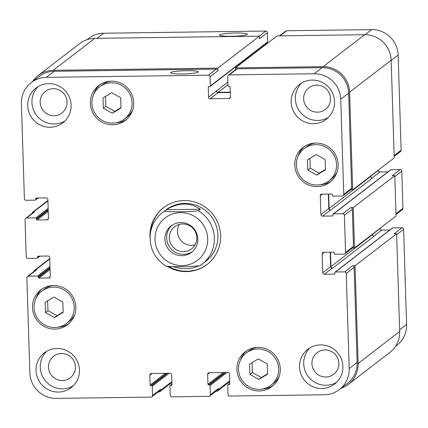 <?xml version="1.0" encoding="UTF-8"?>
<svg xmlns="http://www.w3.org/2000/svg" width="428" height="428" viewBox="0 0 428 428"><rect width="100%" height="100%" fill="white"/><g stroke="black" fill="none" stroke-linecap="round" stroke-linejoin="round"><path stroke-width="0.64" d="M179.295 224.416A13.931 13.669 -127.6 0 0 195.029 244.87M172.077 225.267A16.665 16.36 -127.6 0 0 170.114 247.753A16.665 16.36 -127.6 0 0 192.354 251.632M183.516 251.616A13.931 13.669 -127.6 0 0 196.019 233.297A13.931 13.669 -127.6 0 0 174.587 226.744A13.931 13.669 -127.6 0 0 183.516 251.616M180.83 222.565A16.665 16.36 52.4 0 1 196.832 233.752A16.665 16.36 52.4 0 1 191.509 252.327A16.665 16.36 52.4 0 1 168.381 249.085A16.665 16.36 52.4 0 1 171.189 225.904A16.665 16.36 52.4 0 1 180.83 222.565M200.277 209.228L198.303 210.747C190.572 211.844 169.563 212.128 164.454 211.207L166.433 209.683L200.277 209.228C189.775 202.219 178.492 202.369 166.433 209.683M166.176 266.109C171.286 267.029 192.295 266.746 200.026 265.654A32.523 31.918 -127.6 0 0 202.07 264.21A32.523 31.918 -127.6 0 0 214.369 237.995A32.523 31.918 -127.6 0 0 198.303 210.747M164.454 211.207A32.523 31.918 -127.6 0 0 162.41 212.652L165.973 209.913A32.523 31.918 52.4 0 1 199.411 206.681A32.523 31.918 52.4 0 1 217.927 235.256A32.523 31.918 52.4 0 1 205.627 261.471L200.026 265.654M198.613 265.954C190.845 269.271 182.376 269.496 173.212 266.623M207.366 264.236A35.775 35.107 52.4 0 1 168.819 266.537M150.57 232.051A35.775 35.107 52.4 0 1 163.742 207.526M150.03 237.802A35.775 35.107 52.4 0 1 163.496 207.714A35.775 35.107 52.4 0 1 200.277 204.161A35.775 35.107 52.4 0 1 220.645 235.593A35.775 35.107 52.4 0 1 207.12 264.429A35.775 35.107 52.4 0 1 167.535 266.457M219.682 34.839A13.931 1.584 178.2 0 1 234.48 33.042A13.931 1.584 178.2 0 1 247.368 34.219A13.931 1.584 178.2 0 1 233.495 36.236A13.931 1.584 178.2 0 1 219.521 35.091A13.931 1.584 178.2 0 1 219.682 34.839M170.708 72.514A13.931 1.584 178.2 0 1 185.506 70.716A13.931 1.584 178.2 0 1 198.389 71.888A13.931 1.584 178.2 0 1 184.516 73.905A13.931 1.584 178.2 0 1 170.547 72.765A13.931 1.584 178.2 0 1 170.708 72.514M210.073 86.504A0.653 0.637 -127.6 0 0 210.319 85.98L210.03 76.773A1.626 1.594 -127.6 0 0 208.372 75.178L46.288 77.372A26.017 25.536 -127.6 0 0 31.239 82.583A26.017 25.536 -127.6 0 0 21.4 103.555L24.391 198.667A1.626 1.594 -127.6 0 0 26.044 200.261L35.203 200.138A0.653 0.637 -127.6 0 0 35.824 199.48L35.797 198.672A0.653 0.637 52.4 0 1 36.423 198.02L46.219 197.886A1.626 1.594 52.4 0 1 47.877 199.48L48.466 218.21A1.626 1.594 52.4 0 1 46.909 219.848L37.113 219.981A0.653 0.637 52.4 0 1 36.45 219.345L36.423 218.537A0.653 0.637 -127.6 0 0 35.759 217.9L26.606 218.023A1.626 1.594 -127.6 0 0 25.049 219.66L26.215 256.8A1.626 1.594 -127.6 0 0 27.874 258.394L37.027 258.266A0.653 0.637 -127.6 0 0 37.653 257.613L37.627 256.805A0.653 0.637 52.4 0 1 38.247 256.153L48.048 256.019A1.626 1.594 52.4 0 1 49.707 257.613L50.295 276.344A1.626 1.594 52.4 0 1 48.739 277.981L38.937 278.114A0.653 0.637 52.4 0 1 38.274 277.478L38.253 276.67A0.653 0.637 -127.6 0 0 37.589 276.033L28.43 276.156A1.626 1.594 -127.6 0 0 26.873 277.793L29.864 372.9A26.017 25.536 -127.6 0 0 56.378 398.393L150.993 397.114A1.626 1.594 -127.6 0 0 152.55 395.477L152.261 386.27A0.653 0.637 -127.6 0 0 151.598 385.633L150.795 385.644A0.653 0.637 52.4 0 1 150.132 385.007L149.821 375.158A1.626 1.594 52.4 0 1 151.378 373.521L170.012 373.27A1.626 1.594 52.4 0 1 171.671 374.864L171.981 384.713A0.653 0.637 52.4 0 1 171.355 385.366L170.553 385.377A0.653 0.637 -127.6 0 0 169.932 386.035L170.221 395.237A1.626 1.594 -127.6 0 0 171.879 396.831L208.827 396.328A1.626 1.594 -127.6 0 0 210.378 394.696L210.089 385.489A0.653 0.637 -127.6 0 0 209.426 384.852L208.623 384.863A0.653 0.637 52.4 0 1 207.96 384.226L207.65 374.377A1.626 1.594 52.4 0 1 209.206 372.74L227.84 372.488A1.626 1.594 52.4 0 1 229.499 374.083L229.809 383.932A0.653 0.637 52.4 0 1 229.183 384.585L228.381 384.595A0.653 0.637 -127.6 0 0 227.76 385.254L228.049 394.455A1.626 1.594 -127.6 0 0 229.708 396.05L324.322 394.771A26.017 25.536 -127.6 0 0 339.372 389.555A26.017 25.536 -127.6 0 0 349.211 368.583L346.225 273.476A1.626 1.594 -127.6 0 0 344.567 271.882L335.413 272.005A0.653 0.637 -127.6 0 0 334.787 272.657L334.814 273.465A0.653 0.637 52.4 0 1 334.193 274.123L324.392 274.252A1.626 1.594 52.4 0 1 322.733 272.663L322.145 253.927A1.626 1.594 52.4 0 1 323.702 252.295L333.503 252.162A0.653 0.637 52.4 0 1 334.166 252.798L334.188 253.606A0.653 0.637 -127.6 0 0 334.851 254.243L344.01 254.12A1.626 1.594 -127.6 0 0 345.562 252.483L344.396 215.343A1.626 1.594 -127.6 0 0 342.742 213.749L333.583 213.872A0.653 0.637 -127.6 0 0 332.963 214.53L332.984 215.332A0.653 0.637 52.4 0 1 332.363 215.99L322.568 216.124A1.626 1.594 52.4 0 1 320.909 214.53L320.321 195.799A1.626 1.594 52.4 0 1 321.877 194.162L331.673 194.028A0.653 0.637 52.4 0 1 332.337 194.665L332.363 195.473A0.653 0.637 -127.6 0 0 333.027 196.11L342.181 195.987A1.626 1.594 -127.6 0 0 343.738 194.349L340.747 99.237A26.017 25.536 -127.6 0 0 314.232 73.75L229.258 74.9A1.626 1.594 -127.6 0 0 227.701 76.532L227.99 85.739A0.653 0.637 -127.6 0 0 228.654 86.376L229.456 86.365A0.653 0.637 52.4 0 1 230.12 87.002L230.43 96.851A1.626 1.594 52.4 0 1 228.873 98.488L210.239 98.74A1.626 1.594 52.4 0 1 208.58 97.145L208.27 87.296A0.653 0.637 52.4 0 1 208.896 86.643L209.699 86.633A0.653 0.637 -127.6 0 0 210.073 86.504L267.463 42.361A0.653 0.637 -127.6 0 0 267.709 41.837L267.42 32.635A1.626 1.594 -127.6 0 0 265.761 31.041L103.678 33.229A26.017 25.536 -127.6 0 0 88.628 38.445L87.018 39.686M265.708 44.656L265.676 43.731M394.177 156.391L400.512 151.517A1.626 1.594 -127.6 0 0 401.127 150.207L398.136 55.1A26.017 25.536 -127.6 0 0 371.622 29.607L286.642 30.757A1.626 1.594 -127.6 0 0 285.701 31.084L279.484 35.866M387.982 171.874L379.952 171.981A1.626 1.594 52.4 0 1 378.293 170.387L378.288 170.157M396.002 214.524L402.336 209.65A1.626 1.594 -127.6 0 0 402.951 208.34L401.785 171.2A1.626 1.594 -127.6 0 0 400.127 169.606L390.973 169.734A0.653 0.637 -127.6 0 0 390.593 169.863L333.209 214.005M389.806 230.007L381.781 230.114A1.626 1.594 52.4 0 1 380.123 228.52L380.118 228.29M395.472 346.402L396.761 345.417A26.017 25.536 -127.6 0 0 406.6 324.445L403.609 229.333A1.626 1.594 -127.6 0 0 401.956 227.739L392.797 227.862A0.653 0.637 -127.6 0 0 392.423 227.996L335.033 272.133M307.459 159.826L316.132 154.578L325.13 159.585L325.451 169.841L316.774 175.089L307.78 170.077L307.459 159.826M309.942 158.317L310.252 168.177L319.251 173.185L325.435 169.44M307.78 170.077L310.252 168.177M316.774 175.089L319.251 173.185M249.599 364.158L258.271 358.91L267.265 363.918L267.591 374.174L258.913 379.417L249.92 374.409L249.599 364.158M252.081 362.65L252.392 372.51L261.39 377.517L267.575 373.772M249.92 374.409L252.392 372.51M258.913 379.417L261.39 377.517M45.165 302.302L53.837 297.053L62.83 302.061L63.157 312.317L54.479 317.565L45.486 312.558L45.165 302.302M47.647 300.798L47.957 310.653L56.956 315.661L63.141 311.916M45.486 312.558L47.957 310.653M54.479 317.565L56.956 315.661M103.025 97.969L111.697 92.721L120.696 97.728L121.017 107.984L112.345 113.233L103.346 108.225L103.025 97.969M105.507 96.466L105.818 106.321L114.816 111.328L121.006 107.588M103.346 108.225L105.818 106.321M112.345 113.233L114.816 111.328M257.196 347.386A20.325 19.95 -127.6 0 0 248.673 351.147L246.202 353.052A20.325 19.95 -127.6 0 0 242.783 381.327A20.325 19.95 -127.6 0 0 270.983 385.275A20.325 19.95 -127.6 0 0 277.478 362.623A20.325 19.95 -127.6 0 0 257.961 348.981A20.325 19.95 -127.6 0 0 246.202 353.052M270.983 385.275L273.46 383.376A20.325 19.95 -127.6 0 0 279.281 376.105M246.48 350.858A21.951 21.544 -127.6 0 0 240.376 360.323M262.466 389.041A21.951 21.544 -127.6 0 0 273.176 385.569M257.907 347.365A21.951 21.544 52.4 0 1 278.986 362.099A21.951 21.544 52.4 0 1 271.978 386.564A21.951 21.544 52.4 0 1 241.515 382.3A21.951 21.544 52.4 0 1 245.207 351.763A21.951 21.544 52.4 0 1 257.907 347.365M315.056 143.054A20.325 19.95 -127.6 0 0 306.534 146.82L304.062 148.719A20.325 19.95 -127.6 0 0 300.643 176.994A20.325 19.95 -127.6 0 0 328.848 180.942A20.325 19.95 -127.6 0 0 335.338 158.29A20.325 19.95 -127.6 0 0 315.821 144.648A20.325 19.95 -127.6 0 0 304.062 148.719M328.848 180.942L331.32 179.043A20.325 19.95 -127.6 0 0 337.146 171.772M304.34 146.526A21.951 21.544 -127.6 0 0 298.236 155.99M320.326 184.709A21.951 21.544 -127.6 0 0 331.042 181.237M315.768 143.032A21.951 21.544 52.4 0 1 336.847 157.766A21.951 21.544 52.4 0 1 329.838 182.232A21.951 21.544 52.4 0 1 299.375 177.968A21.951 21.544 52.4 0 1 303.072 147.43A21.951 21.544 52.4 0 1 315.768 143.032M110.622 81.197A20.325 19.95 -127.6 0 0 102.099 84.963L99.628 86.863A20.325 19.95 -127.6 0 0 96.209 115.137A20.325 19.95 -127.6 0 0 124.414 119.086A20.325 19.95 -127.6 0 0 130.904 96.434A20.325 19.95 -127.6 0 0 111.387 82.791A20.325 19.95 -127.6 0 0 99.628 86.863M124.414 119.086L126.886 117.186A20.325 19.95 -127.6 0 0 132.712 109.916M99.906 84.669A21.951 21.544 -127.6 0 0 93.802 94.133M115.892 122.852A21.951 21.544 -127.6 0 0 126.608 119.38M111.334 81.176A21.951 21.544 52.4 0 1 132.418 95.909A21.951 21.544 52.4 0 1 125.404 120.375A21.951 21.544 52.4 0 1 94.941 116.111A21.951 21.544 52.4 0 1 98.638 85.579A21.951 21.544 52.4 0 1 111.334 81.176M52.762 285.53A20.325 19.95 -127.6 0 0 44.239 289.296L41.767 291.195A20.325 19.95 -127.6 0 0 38.349 319.47A20.325 19.95 -127.6 0 0 66.554 323.418A20.325 19.95 -127.6 0 0 73.044 300.766A20.325 19.95 -127.6 0 0 53.527 287.124A20.325 19.95 -127.6 0 0 41.767 291.195M66.554 323.418L69.026 321.519A20.325 19.95 -127.6 0 0 74.852 314.248M42.046 289.002A21.951 21.544 -127.6 0 0 35.941 298.466M58.031 327.185A21.951 21.544 -127.6 0 0 68.742 323.712M53.473 285.508A21.951 21.544 52.4 0 1 74.552 300.242A21.951 21.544 52.4 0 1 67.544 324.708A21.951 21.544 52.4 0 1 37.081 320.444A21.951 21.544 52.4 0 1 40.778 289.906A21.951 21.544 52.4 0 1 53.473 285.508M320.508 344.904A21.951 21.544 52.4 0 1 341.587 359.638A21.951 21.544 52.4 0 1 334.573 384.103A21.951 21.544 52.4 0 1 304.115 379.839A21.951 21.544 52.4 0 1 307.807 349.302A21.951 21.544 52.4 0 1 320.508 344.904M57.058 348.462A21.951 21.544 52.4 0 1 78.142 363.201A21.951 21.544 52.4 0 1 71.128 387.666A21.951 21.544 52.4 0 1 40.665 383.397A21.951 21.544 52.4 0 1 44.362 352.865A21.951 21.544 52.4 0 1 57.058 348.462M312.183 80.079A21.951 21.544 52.4 0 1 333.262 94.813A21.951 21.544 52.4 0 1 326.254 119.278A21.951 21.544 52.4 0 1 295.791 115.014A21.951 21.544 52.4 0 1 299.482 84.477A21.951 21.544 52.4 0 1 312.183 80.079M48.739 83.637A21.951 21.544 52.4 0 1 69.818 98.37A21.951 21.544 52.4 0 1 62.804 122.841A21.951 21.544 52.4 0 1 32.346 118.572A21.951 21.544 52.4 0 1 36.038 88.04A21.951 21.544 52.4 0 1 48.739 83.637M310.011 347.82A21.951 21.544 -127.6 0 0 308.32 376.603A21.951 21.544 -127.6 0 0 336.574 382.354M325.82 376.993A13.621 13.37 -127.6 0 0 335.991 355.32A13.621 13.37 -127.6 0 0 312.74 367.85A13.621 13.37 -127.6 0 0 325.82 376.993M46.566 351.377A21.951 21.544 -127.6 0 0 44.87 380.166A21.951 21.544 -127.6 0 0 73.129 385.917M62.376 380.556A13.621 13.37 -127.6 0 0 72.546 358.878A13.621 13.37 -127.6 0 0 49.295 371.413A13.621 13.37 -127.6 0 0 62.376 380.556M301.687 82.989A21.951 21.544 -127.6 0 0 299.996 111.778A21.951 21.544 -127.6 0 0 328.255 117.529M317.496 112.168A13.621 13.37 -127.6 0 0 327.666 90.495A13.621 13.37 -127.6 0 0 304.42 103.025A13.621 13.37 -127.6 0 0 317.496 112.168M38.242 86.552A21.951 21.544 -127.6 0 0 36.551 115.341A21.951 21.544 -127.6 0 0 64.805 121.087M54.051 115.731A13.621 13.37 -127.6 0 0 64.221 94.053A13.621 13.37 -127.6 0 0 40.976 106.588A13.621 13.37 -127.6 0 0 54.051 115.731M31.239 82.583L39.157 76.494A26.017 25.536 52.4 0 1 54.206 71.283L216.29 69.09A1.626 1.594 52.4 0 1 217.948 70.684L210.03 76.773M25.664 218.35L33.577 212.261A1.626 1.594 52.4 0 1 34.518 211.935L26.606 218.023M27.488 276.483L35.406 270.394A1.626 1.594 52.4 0 1 36.348 270.068L28.43 276.156M171.879 381.599L160.495 390.357L160.468 389.389A1.626 1.594 52.4 0 1 159.853 390.7L151.935 396.788M229.713 380.818L218.328 389.576L218.296 388.608A1.626 1.594 52.4 0 1 217.681 389.919L209.763 396.007M355.053 265.756L358.124 363.452A26.017 25.536 52.4 0 1 348.285 384.424L389.838 352.458A26.017 25.536 -127.6 0 0 399.677 331.491L396.606 233.795L355.053 265.756L352.485 265.793A1.626 1.594 52.4 0 1 354.138 267.388L357.129 362.495A26.017 25.536 52.4 0 1 347.29 383.467L339.372 389.555M330.197 252.204L330.651 266.574A1.626 1.594 -127.6 0 0 332.31 268.163L332.631 268.163A1.626 1.594 -127.6 0 1 330.972 266.569L330.523 252.199M353.223 207.628L354.496 247.994L396.05 216.033L394.782 175.662L353.223 207.628L350.655 207.66A1.626 1.594 52.4 0 1 352.314 209.255L353.48 246.394A1.626 1.594 52.4 0 1 352.865 247.705L344.947 253.793M328.372 194.071L328.822 208.441A1.626 1.594 -127.6 0 0 330.48 210.036L330.801 210.03A1.626 1.594 -127.6 0 1 329.143 208.436L328.693 194.066M228.317 75.226L236.229 69.138A1.626 1.594 52.4 0 1 237.171 68.812L322.15 67.661A26.017 25.536 52.4 0 1 348.665 93.149L351.65 188.261A1.626 1.594 52.4 0 1 351.04 189.572L343.122 195.66M227.873 81.978L216.498 91.057A1.626 1.594 -127.6 0 0 218.157 92.651L230.291 92.491M33.828 271.609A1.626 1.594 52.4 0 1 35.385 270.079L36.348 270.068M160.495 390.357A1.626 1.594 52.4 0 1 158.938 391.995L158.151 392.005M31.998 213.476A1.626 1.594 52.4 0 1 33.555 211.946L34.518 211.935M32.528 81.598A26.017 25.536 52.4 0 1 38.162 75.542A26.017 25.536 52.4 0 1 53.211 70.326L217.863 68.1L217.948 70.684M216.488 90.736A1.626 1.594 -127.6 0 0 218.146 92.33L230.28 92.164M235.593 69.63L235.534 67.865L323.081 66.677A26.017 25.536 52.4 0 1 349.596 92.17L352.667 189.861L350.623 189.893M354.496 247.994L352.453 248.021M348.285 384.424A26.017 25.536 52.4 0 1 340.982 388.314M218.328 389.576A1.626 1.594 52.4 0 1 216.771 391.213L215.985 391.224M267.42 32.635L259.502 38.723L259.421 36.139L94.77 38.365A26.017 25.536 -127.6 0 0 79.715 43.576L38.162 75.542M352.667 189.861L394.225 157.9L391.155 60.204A26.017 25.536 -127.6 0 0 364.64 34.716L277.093 35.898L235.534 67.865M330.801 210.03L372.36 178.064A1.626 1.594 52.4 0 1 370.702 176.47L370.685 176.004M332.631 268.163L374.184 236.197A1.626 1.594 52.4 0 1 372.526 234.603L372.515 234.137M394.782 175.662L392.214 175.694L400.127 169.606M396.606 233.795L394.038 233.827L401.956 227.739M259.421 36.139L217.863 68.1M207.692 238.76A26.67 26.172 -127.6 0 0 167.455 216.359A26.67 26.172 -127.6 0 0 168.9 262.225A26.67 26.172 -127.6 0 0 207.692 238.76M54.206 71.283L46.288 77.372M48.407 218.697L46.909 219.848M50.237 276.83L48.739 277.981M160.468 389.389L152.55 395.477M151.961 373.516L149.821 375.158M218.296 388.608L210.378 394.696M209.79 372.729L207.65 374.377M357.129 362.495L349.211 368.583M354.138 267.388L346.225 273.476M352.485 265.793L344.567 271.882M330.651 266.574L322.733 272.663M332.31 268.163L324.392 274.252M324.285 252.285L322.145 253.927M353.48 246.394L345.562 252.483M352.314 209.255L344.396 215.343M350.655 207.66L342.742 213.749M328.822 208.441L320.909 214.53M330.48 210.036L322.568 216.124M322.455 194.151L320.321 195.799M351.65 188.261L343.738 194.349M348.665 93.149L340.747 99.237M322.15 67.661L314.232 73.75M237.171 68.812L229.258 74.9M230.371 97.338L228.873 98.488M218.157 92.651L210.239 98.74M216.498 91.057L208.58 97.145M216.29 69.09L208.372 75.178M97.044 38.333L103.678 33.229M399.624 329.811L406.6 324.445M396.638 234.699L403.609 229.333M373.901 236.176L381.781 230.114M372.52 234.367L380.123 228.52M395.975 213.706L402.951 208.34M394.809 176.566L401.785 171.2M372.071 178.043L379.952 171.981M370.696 176.234L378.293 170.387M394.151 155.573L401.127 150.207M391.16 60.46L398.136 55.1M364.988 34.711L371.622 29.607M280.014 35.861L286.642 30.757M259.127 36.139L265.761 31.041M364.64 34.716L323.081 66.677M391.155 60.204L349.596 92.17M370.702 176.47L329.143 208.436M332.963 215.53L332.363 215.99M390.973 169.734L333.583 213.872M372.526 234.603L330.972 266.569M334.792 273.663L334.193 274.123M392.797 227.862L335.413 272.005M399.677 331.491L358.124 363.452M229.793 383.509L228.381 384.595M229.783 384.125L229.183 384.585M223.138 372.553L207.96 384.226M224.657 372.531L208.623 384.863M225.46 372.52L209.426 384.852M226.979 372.499L210.089 385.489M171.965 384.291L170.553 385.377M171.954 384.906L171.355 385.366M165.31 373.334L150.132 385.007M166.829 373.312L150.795 385.644M167.632 373.302L151.598 385.633M169.151 373.28L152.261 386.27M49.75 259.031L35.385 270.079M49.985 266.494L37.589 276.033M50.017 267.618L38.253 276.67M50.044 268.426L38.274 277.478M50.081 269.544L38.937 278.114M38.483 256.147L37.627 256.805M39.574 256.131L37.653 257.613M47.92 200.898L33.555 211.946M48.155 208.361L35.759 217.9M48.193 209.485L36.423 218.537M48.22 210.292L36.45 219.345M48.252 211.411L37.113 219.981M36.653 198.014L35.797 198.672M37.75 198.004L35.824 199.48M94.77 38.365L53.211 70.326M267.709 41.837L210.319 85.98M209.126 86.638L208.27 87.296M227.958 84.781L218.146 92.33M162.41 212.652C155.792 217.884 151.79 224.689 150.399 233.062C148.923 247.288 154.187 258.341 166.198 266.232M229.788 383.354L228.006 384.729M229.734 381.637L217.713 390.887M171.96 384.135L170.178 385.51M171.906 382.418L159.879 391.668M49.739 258.64L34.443 270.405M40.018 256.126L37.407 258.137M47.909 200.507L32.614 212.272M38.194 197.993L35.578 200.004"/></g></svg>
